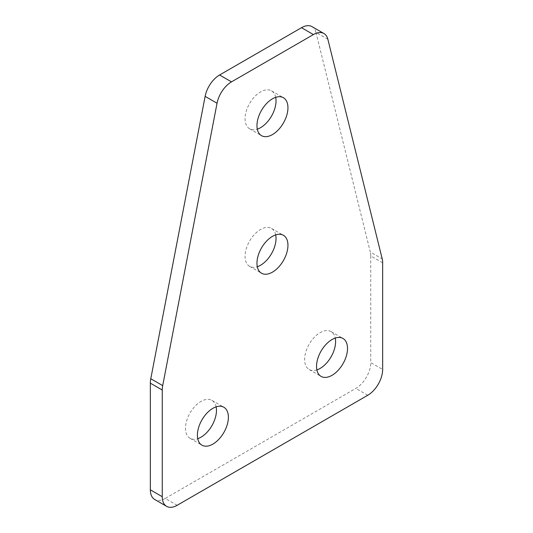 <?xml version="1.0" encoding="UTF-8"?>
<svg xmlns="http://www.w3.org/2000/svg" width="533" height="533" viewBox="0 0 533 533"><rect width="100%" height="100%" fill="white"/><g stroke="black" fill="none" stroke-linecap="round" stroke-linejoin="round"><path stroke-width="0.4" stroke-dasharray="2.67 2" d="M316.875 369.902A21.9 12.645 -60 0 1 309.16 369.516A21.9 12.645 -60 0 1 305.802 351.967A21.9 12.645 -60 0 1 320.113 332.665A21.9 12.645 -60 0 1 331.06 331.579A21.9 12.645 -60 0 1 335.257 338.069M275.688 97.332A21.9 12.645 120 0 0 271.497 90.843A21.9 12.645 120 0 0 260.544 91.923A21.9 12.645 120 0 0 246.233 111.224A21.9 12.645 120 0 0 249.591 128.779A21.9 12.645 120 0 0 257.312 129.166M275.688 234.893A21.9 12.645 120 0 0 271.497 228.404A21.9 12.645 120 0 0 260.544 229.49A21.9 12.645 120 0 0 246.233 248.791A21.9 12.645 120 0 0 249.591 266.34A21.9 12.645 120 0 0 257.312 266.727M216.125 406.852A21.9 12.645 120 0 0 211.927 400.363A21.9 12.645 120 0 0 200.974 401.449A21.9 12.645 120 0 0 186.67 420.744A21.9 12.645 120 0 0 190.028 438.299A21.9 12.645 120 0 0 197.743 438.686M327.868 39.255L315.956 32.38A21.06 12.159 120 0 0 312.038 26.65M315.956 32.38L370.295 252.009L382.214 258.885M382.654 262.796L370.741 255.92A21.06 12.159 120 0 0 370.295 252.009M370.741 255.92L370.741 362.587L382.654 369.462M177.149 505.304L165.237 498.428L355.851 388.377A21.06 12.159 120 0 0 370.741 362.587M165.237 498.428A21.06 12.159 -60 0 1 154.703 499.474M367.763 395.259L355.851 388.377M331.06 331.579L342.972 338.455M271.497 90.843L283.409 97.719M271.497 228.404L283.409 235.286M211.927 400.363L223.84 407.239M190.028 438.299L201.94 445.175M249.591 266.34L261.503 273.222M249.591 128.779L261.503 135.655M309.16 369.516L321.073 376.391"/><path stroke-width="0.8" d="M332.026 339.541A21.9 12.645 -60 0 1 342.972 338.455A21.9 12.645 -60 0 1 346.33 356.011A21.9 12.645 -60 0 1 332.026 375.312A21.9 12.645 -60 0 1 321.073 376.391A21.9 12.645 -60 0 1 317.715 358.842A21.9 12.645 -60 0 1 332.026 339.541M335.257 338.069A21.9 12.645 -60 0 1 320.113 368.43A21.9 12.645 -60 0 1 316.875 369.902M272.456 134.569A21.9 12.645 120 0 0 286.767 115.268A21.9 12.645 120 0 0 283.409 97.719A21.9 12.645 120 0 0 272.456 98.805A21.9 12.645 120 0 0 258.145 118.106A21.9 12.645 120 0 0 261.503 135.655A21.9 12.645 120 0 0 272.456 134.569M257.312 129.166A21.9 12.645 120 0 0 260.544 127.693A21.9 12.645 120 0 0 275.688 97.332M272.456 272.136A21.9 12.645 120 0 0 286.767 252.835A21.9 12.645 120 0 0 283.409 235.286A21.9 12.645 120 0 0 272.456 236.366A21.9 12.645 120 0 0 258.145 255.667A21.9 12.645 120 0 0 261.503 273.222A21.9 12.645 120 0 0 272.456 272.136M257.312 266.727A21.9 12.645 120 0 0 260.544 265.254A21.9 12.645 120 0 0 275.688 234.893M212.887 444.089A21.9 12.645 120 0 0 227.198 424.788A21.9 12.645 120 0 0 223.84 407.239A21.9 12.645 120 0 0 212.887 408.325A21.9 12.645 120 0 0 198.582 427.626A21.9 12.645 120 0 0 201.94 445.175A21.9 12.645 120 0 0 212.887 444.089M197.743 438.686A21.9 12.645 120 0 0 200.974 437.213A21.9 12.645 120 0 0 216.125 406.852M323.951 33.526L312.038 26.65A21.06 12.159 120 0 0 301.505 27.696L219.583 74.993L231.495 81.869A21.06 12.159 120 0 0 217.044 103.235L162.705 385.619A21.06 12.159 120 0 0 162.259 390.043L162.259 496.709A21.06 12.159 120 0 0 166.622 506.35A21.06 12.159 120 0 0 177.149 505.304L367.763 395.259A21.06 12.159 -60 0 0 382.654 369.462L382.654 262.796A21.06 12.159 -60 0 0 382.214 258.885L327.868 39.255A21.06 12.159 -60 0 0 323.951 33.526A21.06 12.159 -60 0 0 313.417 34.572L231.495 81.869M166.622 506.35L154.703 499.474A21.06 12.159 -60 0 1 150.346 489.834L162.259 496.709M162.259 390.043L150.346 383.167L150.346 489.834M150.346 383.167A21.06 12.159 -60 0 1 150.786 378.736L162.705 385.619M217.044 103.235L205.132 96.36L150.786 378.736M205.132 96.36A21.06 12.159 -60 0 1 219.583 74.993M301.505 27.696L313.417 34.572"/></g></svg>
